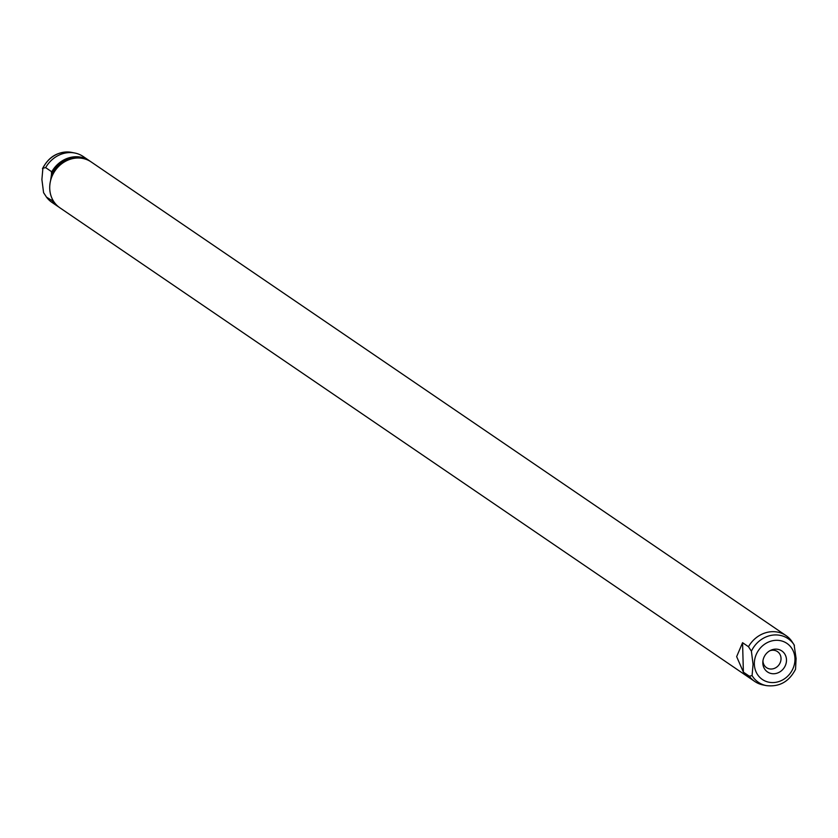 <?xml version="1.0" encoding="UTF-8"?>
<svg xmlns="http://www.w3.org/2000/svg" width="838" height="838" viewBox="0 0 838 838"><rect width="100%" height="100%" fill="white"/><g stroke="black" fill="none" stroke-linecap="round" stroke-linejoin="round"><path stroke-width="1.26" d="M762.821 663.036A12.717 11.407 -55.7 0 1 762.842 661.79A12.717 11.407 -55.7 0 1 770.667 650.319A12.717 11.407 -55.7 0 1 786.484 659.831A12.717 11.407 -55.7 0 1 774.993 673.647A12.717 11.407 -55.7 0 1 762.821 663.036M769.766 650.791A9.71 8.705 -55.7 0 1 777.465 651.597A9.71 8.705 -55.7 0 1 781.026 658.406A9.71 8.705 -55.7 0 1 776.124 667.509A9.71 8.705 -55.7 0 1 766.519 667.656A9.71 8.705 -55.7 0 1 762.957 660.847A9.71 8.705 -55.7 0 1 762.957 660.773M766.341 685.61L763.146 684.971A27.759 24.878 -55.7 0 1 754.787 681.483A27.759 24.878 -55.7 0 1 749.319 676.193L743.39 672.149L736.654 656.625L742.562 642.694L748.491 646.726L751.393 651.189L753.069 664.304L752.074 675.596A26.387 23.663 -55.7 0 0 766.341 685.61C779.382 687.129 789.113 681.682 795.534 669.269L796.1 658.479L794.11 644.862A26.387 23.663 -55.7 0 1 794.424 645.365M754.787 681.483L59.907 207.814A27.759 24.878 -55.7 0 1 49.725 188.372A27.759 24.878 -55.7 0 1 63.73 162.342A27.759 24.878 -55.7 0 1 91.174 161.944L786.054 635.613A27.759 24.878 -55.7 0 1 791.522 640.902L793.984 644.663M748.491 646.726A27.759 24.878 -55.7 0 1 786.054 635.613M58.995 207.154A27.759 24.878 -55.7 0 1 58.042 206.536L51.946 202.387A27.759 24.878 -55.7 0 1 46.478 197.098L43.576 192.635L41.9 179.521L42.895 168.228L45.65 167.631L51.579 171.675L51.464 174.639A26.596 23.841 -55.7 0 1 78.929 158.005M51.464 174.639L50.563 180.725M71.659 152.39C58.618 150.871 48.887 156.318 42.466 168.731L42.895 168.228A26.387 23.663 -55.7 0 1 71.659 152.39L74.854 153.029A27.759 24.878 -55.7 0 1 83.213 156.517L89.31 160.676A27.759 24.878 -55.7 0 1 90.232 161.325M752.074 675.596L749.319 676.193M45.65 167.631A27.759 24.878 -55.7 0 1 74.854 153.029M51.411 172.419A27.759 24.878 -55.7 0 1 89.31 160.676M58.042 206.536A27.759 24.878 -55.7 0 1 52.197 200.722L46.478 197.098M52.145 198.658L52.197 200.722M743.39 672.149L742.562 642.694M754.347 664.188A21.83 19.578 -55.7 0 1 774.071 640.473A21.83 19.578 -55.7 0 1 794.958 658.689A21.83 19.578 -55.7 0 1 775.234 682.404A21.83 19.578 -55.7 0 1 754.347 664.188M751.393 651.189A26.387 23.663 -55.7 0 1 772.238 635.183A26.387 23.663 -55.7 0 1 794.11 644.862L793.638 644.118M44.016 193.337A26.387 23.663 -55.7 0 1 43.89 193.138L44.362 193.882M43.89 193.138L43.555 192.604"/></g></svg>
